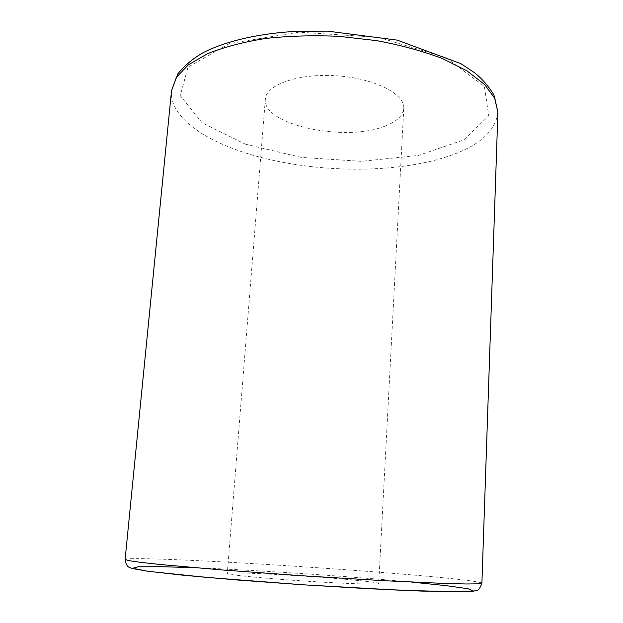 <?xml version="1.0" encoding="UTF-8"?>
<svg xmlns="http://www.w3.org/2000/svg" width="623" height="623" viewBox="0 0 623 623"><rect width="100%" height="100%" fill="white"/><g stroke="black" fill="none" stroke-linecap="round" stroke-linejoin="round"><path stroke-width="0.47" stroke-dasharray="3.12 2.34" d="M359.853 580.652C372.079 581.913 378.379 582.871 378.745 583.525C379.399 584.818 344.784 583.728 302.864 580.94C260.944 578.16 226.492 574.663 227.302 573.471C226.344 571.143 318.524 576.259 359.853 580.652M385.364 125.955C396.89 121.446 403.026 115.59 403.766 108.379C405.137 94.026 374.462 78.225 336.412 75.788C298.378 73.171 265.889 84.783 265.351 99.189C262.057 125.106 346.186 142.574 385.364 125.955M411.686 582.108C354.144 576.734 271.62 571.127 209.928 568.347L194.843 567.701M125.106 559.47C125.402 557.842 160.399 558.769 206.805 561.097C275.646 564.531 368.941 570.941 428.935 576.423C462.352 579.476 480.006 581.718 481.898 583.167M497.894 112.335C495.519 131.554 478.643 146.312 447.244 156.607C390.816 175.312 303.471 172.719 241.257 151.545C199.274 137.457 169.238 114.546 171.527 90.654M245.322 144.147L301.119 157.385L361.371 161.326L418.337 155.462L463.816 139.895L488.744 115.816L484.383 86.426L446.021 57.643L378.535 37.364L298.76 32.17L229.451 43.548L188.029 67.105L180.234 95.677L202.086 122.793L245.322 144.147M265.351 99.189L227.302 573.471M403.766 108.379L378.745 583.525"/><path stroke-width="0.93" d="M194.843 567.701L160.212 566.657L138.057 566.805L132.613 568.293L147.301 571.166L183.217 575.231L237.495 580.005L302.607 584.756L367.78 588.657L422.215 591.102L458.349 591.827L473.285 590.915L468.091 588.727L446.154 585.651L411.686 582.108M481.898 583.167L478.051 583.844L466.238 583.977L446.302 583.517L384.305 580.722L303.206 575.831L222.17 569.959L160.345 564.524L140.525 562.343L128.836 560.645L125.106 559.47C125.846 564.212 127.411 566.914 129.802 567.584L132.411 568.542L148.126 571.307L206.922 577.443L304.172 584.865L400.932 590.277L458.653 591.85L472.81 591.282L476.377 590.518C478.332 590.588 480.177 588.143 481.898 583.167L497.894 112.335L494.872 98.527L484.616 84.487L467.016 70.905L442.431 58.554C422.869 51.156 400.947 45.183 376.681 40.635L339.037 36.336C313.392 35.192 288.823 35.908 265.32 38.494C243.11 42.099 223.875 47.153 207.607 53.671L188.364 64.808L176.348 77.369L171.527 90.654L125.106 559.47M171.527 90.654L177.882 73.748C185.047 65.088 193.691 57.955 203.814 52.34C226.406 40.9 259.853 33.151 298.37 31.212L327.776 31.15L397.225 40.121L460.833 63.632L474.578 72.759C481.929 78.599 488.362 85.958 493.875 94.836L497.894 112.335"/></g></svg>

